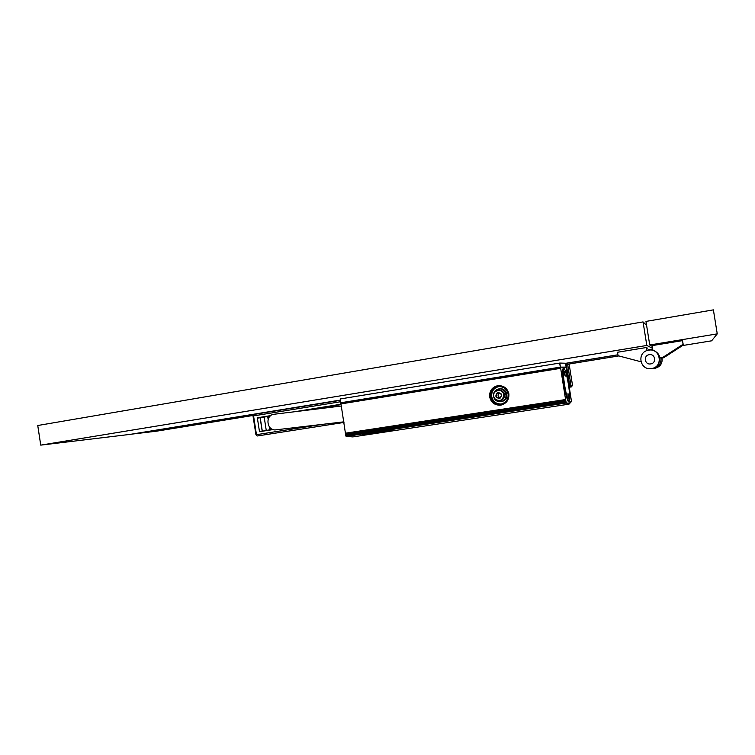 <?xml version="1.0" encoding="UTF-8"?>
<svg xmlns="http://www.w3.org/2000/svg" width="755" height="755" viewBox="0 0 755 755"><rect width="100%" height="100%" fill="white"/><g stroke="black" fill="none" stroke-linecap="round" stroke-linejoin="round"><path stroke-width="1.13" d="M659.908 357.889L663.664 357.757L659.908 357.889C659.285 354.671 657.445 352.358 654.396 350.952M131.408 434.172L156.332 431.218L253.085 415.467M649.734 344.978L717.25 333.87L713.39 309.871L645.969 321.413L649.734 344.978L652.254 346.337M568.987 364.033L618.817 355.926M682.577 345.545L711.625 340.816L717.25 333.87M663.664 357.757L683.322 345.063L682.492 340.628L652.141 345.611L652.905 350.405M131.417 434.219L340.269 400.141M565.514 363.391L617.93 354.841M647.932 349.942L652.707 349.169M662.739 357.436L683.077 344.299L682.492 340.628M683.322 345.063L683.077 344.299M660.946 358.191C661.248 363.617 658.681 367.034 653.254 368.44L653.254 368.44C658.681 367.034 661.248 363.617 660.946 358.191M273.121 429.567L259.493 431.709L257.332 417.779L270.167 416.08L258.021 418.053M264.184 417.053L266.232 430.293M259.493 431.709L272.442 429.321M260.098 417.713L262.155 430.935M341.251 406.03L274.037 414.259C264.75 415.023 266.723 431.284 275.924 429.831L343.893 421.837M268.261 418.95L267.789 417.156L269.422 416.892M270.705 429.595L271.809 429.066L269.818 429.019L271.111 428.812L271.998 429.387M269.516 427.075L269.629 429.038L271.866 429.048M269.629 429.038L269.28 426.764L269.639 429.038L271.564 428.878M269.346 416.552L268.063 416.76L269.356 416.552L269.29 417.062M268.487 416.684L270.12 416.128M362.636 434.71L390.071 430.661L362.645 434.823M390.175 430.539L391.685 430.737L390.845 431.02L362.608 434.833M568.911 404.18L352.84 436.909L346.111 436.437L345.733 434.625L565.863 401.065L566.212 403.01L568.987 404.17L571.544 401.462L571.28 399.584L571.478 401.075L568.93 403.774L566.156 402.604L568.921 403.689L571.422 401.094L566.222 367.496L560.437 367.109L559.795 363.061L565.495 363.231L566.108 367.109L560.484 367.109L340.798 402.774L345.422 433.2L565.58 399.537L566.156 402.604M565.863 401.065L566.212 402.594M363.948 434.663L390.363 431.03L363.957 434.672M365.628 434.795L366.345 434.569M365.562 434.691L364.25 434.597M391.694 430.85L390.184 430.652M365.816 434.578L369.45 433.908M370.356 433.672L371.309 433.889M374.036 433.2L377.066 433.021M372.055 433.748L376.99 433.011M374.32 433.304L376.981 432.898M385.72 431.558L387.626 431.284M384.352 431.766L385.711 431.445M380.973 432.143L376.82 432.69M376.83 432.757L381.756 431.945M377.349 432.823L381.926 431.917M381.756 432.002L382.842 432.143M388.098 430.982L388.834 431.19M371.3 433.823L372.055 433.71M377.056 432.945L377.849 432.832M382.842 432.077L383.861 431.917M388.834 431.162L389.957 430.992M508.115 394.016C506.747 388.787 503.387 386.334 498.055 386.645L497.941 386.664C492.855 388.07 490.476 391.43 490.807 396.734C492.062 401.736 495.242 404.218 500.357 404.18L500.82 404.123C505.992 402.783 508.426 399.414 508.115 394.016M508.247 393.997C506.85 388.674 503.434 386.173 498.007 386.484C486.645 387.862 489.58 406.454 500.82 404.284C506.086 402.925 508.559 399.489 508.247 393.997M501.263 405.029L500.395 405.152C494.742 405.171 491.222 402.415 489.835 396.885C489.476 391.014 492.1 387.296 497.715 385.72L498.376 385.626M489.684 396.913C491.043 402.453 494.544 405.209 500.178 405.19C506.265 403.925 509.172 400.159 508.898 393.893C507.332 388.013 503.538 385.295 497.526 385.739C491.92 387.315 489.306 391.043 489.684 396.913M564.117 368.478L563.438 367.817C562.352 368.912 562.588 374.716 564.117 385.229C565.91 395.658 567.486 401.273 568.864 402.066L569.327 401.226M501.594 403.963L501.235 404.01C496.139 404.048 492.968 401.575 491.722 396.601C491.392 391.316 493.761 387.976 498.819 386.569L498.989 386.541M345.856 434.606L345.422 433.2M499.329 388.938L499.584 388.91C506.558 387.419 509.87 398.395 503.245 401.047L501.348 401.566M565.58 399.537L560.484 367.109L340.798 402.774M560.625 368.327L340.854 403.925M569.176 401.32L568.364 401.5C567.014 399.348 565.608 393.921 564.155 385.229C562.843 376.462 562.494 370.875 563.126 368.478L563.947 368.431M568.468 384.597C570.119 396.101 570.195 401.584 568.713 401.047C567.401 398.942 566.033 393.648 564.608 385.154C563.324 376.594 562.994 371.149 563.598 368.799C564.863 367.93 566.476 373.197 568.468 384.597M568.053 396.035L568.751 398.291L568.015 393.629L568.053 396.035M564.523 373.791L565.231 376.103L564.495 371.441L564.523 373.791M568.317 397.356L567.892 394.657M564.787 375.159L564.362 372.47M500.131 397.772C497.668 396.479 497.422 394.865 499.404 392.921M497.781 393.091C495.506 395.535 495.978 397.196 499.187 398.083L499.942 397.866C502.217 395.384 501.735 393.723 498.47 392.883L497.781 393.091M497.441 392.685C494.714 396.196 495.563 398.074 499.989 398.319C502.717 394.799 501.867 392.921 497.441 392.685M504.208 394.299C504.576 397.923 503.009 400.141 499.499 400.971L495.242 399.603L493.525 396.658C493.138 393.157 494.629 390.948 497.989 390.024C500.386 389.759 502.254 390.646 503.585 392.694L504.208 394.299M503.698 394.393C503.245 400.046 500.452 401.698 495.337 399.348L493.742 396.601C492.071 390.203 502.509 387.872 503.698 394.393M498.272 389.986C500.612 389.778 502.434 390.684 503.727 392.675L504.349 394.28C504.736 397.762 503.255 399.971 499.914 400.905M560.163 367.147L340.826 402.755L340.231 398.961L559.521 363.098L560.427 367.109L559.521 363.098M340.826 402.755L340.231 398.961M652.565 348.3L646.818 345.46L40.742 445.129L37.75 425.509L643.052 321.913L646.591 325.273M647.648 348.168L646.223 347.545L617.524 352.255L618.071 355.728L640.136 361.551M40.742 445.129L130.341 434.351L340.269 400.093M565.504 363.344L617.92 354.793M647.922 349.895L652.697 349.112M646.818 345.46L643.052 321.913M646.733 350.697L646.223 347.545M652.943 368.478L651.612 368.497C663.617 367.015 660.531 347.791 648.677 350.169C660.795 347.734 663.881 367.024 651.612 368.497L651.546 368.506C639.683 370.762 636.456 352.085 648.375 350.226L648.375 350.226M650.706 363.901C644.628 365.099 643.09 355.463 649.234 354.699C655.312 353.491 656.859 363.155 650.706 363.901M257.332 417.779L270.734 415.609M294.686 411.73L340.911 404.246M340.524 401.745L253.557 415.892L256.474 434.682L322.234 424.385M569.025 385.72L570.978 385.409L567.684 364.439L569.251 364.844L572.488 385.182L571.544 386.871L569.27 387.239L572.507 385.56M567.684 364.439L566.354 363.476L566.42 365.005L569.695 385.616L570.11 387.107L570.931 385.418L567.703 364.816M255.936 434.767L257.257 435.984L343.978 422.441L257.257 435.984L255.936 434.767L253.019 415.996L253.916 414.438L253.019 415.986M304.576 410.522L340.986 404.633L304.576 410.522M257.531 418.11L270.196 416.062M304.029 410.588L340.977 404.605M566.797 363.495L569.147 364.467M566.42 365.005L567.656 364.816L566.354 363.476M340.307 400.348L253.916 414.438L340.307 400.348M500.905 390.288L500.905 390.288C505.255 392.893 505.727 396.082 502.339 399.848M267.789 417.156L268.129 419.327L268.063 416.76M346.111 436.437L566.212 403.01M345.762 435.465L565.967 401.953M495.535 403.274L502.113 404.68M345.526 433.88L565.703 400.254M345.667 434.219L565.788 400.631M345.714 434.267L565.816 400.678M560.503 367.515L340.732 403.17M493.43 394.837C493.695 392.383 494.921 390.609 497.111 389.495L498.734 389.004C505.737 387.513 509.068 398.536 502.405 401.198L500.49 401.726C497.375 401.868 495.167 400.518 493.855 397.668M493.44 394.771C493.732 392.355 494.95 390.609 497.101 389.523C504.378 385.833 509.927 398.083 502.377 401.179C498.593 402.434 495.761 401.282 493.883 397.734M501.613 390.609L504.463 394.27L502.915 399.329M652.981 368.478L654.764 368.374C660.229 366.911 662.654 363.457 662.041 358.012M260.22 417.694L262.268 430.916M501.235 404.01L500.357 404.18M568.317 403.783L568.845 403.698M500.49 401.726L502.405 401.198C509.049 398.536 505.718 387.513 498.734 389.004M498.819 386.569L497.941 386.664M563.598 368.799L563.126 368.478M502.849 399.404C505.501 395.998 505.067 393.053 501.528 390.561"/></g></svg>
